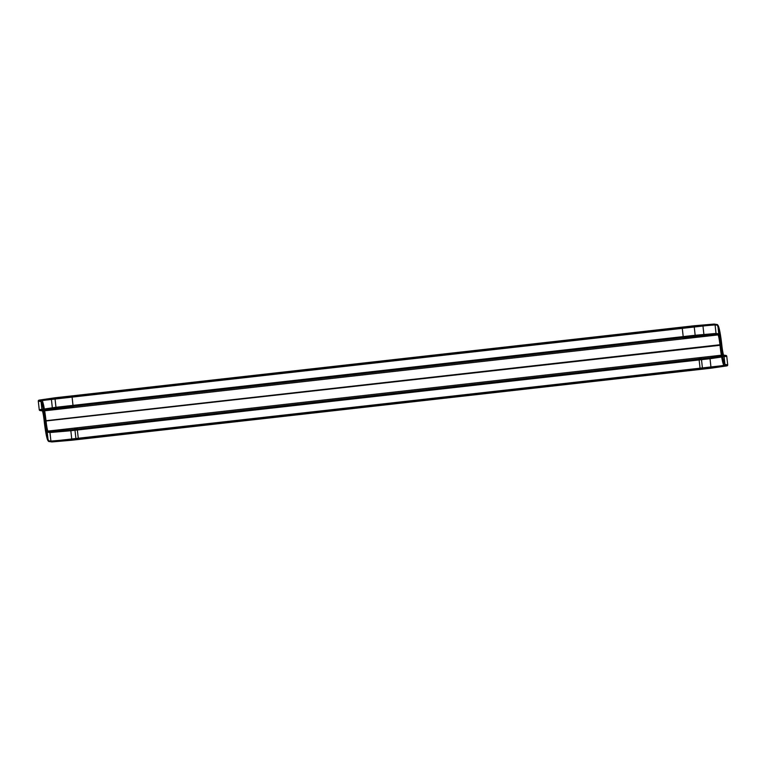 <?xml version="1.0" encoding="UTF-8"?>
<svg xmlns="http://www.w3.org/2000/svg" width="766" height="766" viewBox="0 0 766 766"><rect width="100%" height="100%" fill="white"/><g stroke="black" fill="none" stroke-linecap="round" stroke-linejoin="round"><path stroke-width="1.15" d="M52.5 409.341L73.182 407.005L52.5 409.341L51.351 398.875L72.033 396.549L51.351 398.875M683.377 338.246L704.059 335.92L683.377 338.246L682.228 327.791L702.901 325.454L682.228 327.791M43.04 410.978L40.292 410.576L56.081 408.259L695.269 336.226L715.195 334.522L717.943 334.924L43.04 410.978A0.948 0.948 -81.6 0 1 41.996 410.145L39.248 409.733L55.889 407.301L695.078 335.269L716.028 333.469L718.786 333.88A10.714 0.986 83.6 0 1 720.969 344.671L721.811 345.064L719.944 344.767L45.031 420.821A9.766 0.9 -96.4 0 0 43.04 410.978M73.182 407.005L72.033 396.549M50.805 431.478A0.948 0.948 98.4 0 0 49.972 432.531L70.922 430.731L710.111 358.699L726.752 356.267L724.004 355.855A0.948 0.948 -81.6 0 0 722.96 355.022L725.708 355.424L709.919 357.741L70.731 429.774L50.805 431.478L48.057 431.076A9.766 0.9 -96.4 0 1 46.056 421.233L44.217 421.204A19.341 1.791 83.6 0 0 48.162 440.689A0.948 0.948 -81.6 0 0 49.206 441.532A20.289 1.877 83.6 0 1 45.06 421.089L719.944 344.767A9.766 0.9 83.6 0 0 717.943 334.924A0.948 0.948 98.4 0 0 718.786 333.88L717.838 325.311L715.09 324.899L694.13 326.699L54.941 398.732L38.3 401.164L41.048 401.575A19.341 1.791 83.6 0 1 45.002 421.061L46.027 420.965A20.289 1.877 83.6 0 0 41.891 400.522L716.794 324.468A0.948 0.948 -81.6 0 1 717.838 325.311A19.341 1.791 -96.4 0 1 721.783 344.796L720.94 344.911A20.289 1.877 -96.4 0 0 716.794 324.468L714.036 324.066L694.12 325.77L54.932 397.803L39.133 400.12L41.891 400.522A0.948 0.948 98.4 0 0 41.048 401.575L41.996 410.145A10.714 0.986 -96.4 0 1 44.189 420.936L45.031 421.329A10.714 0.986 -96.4 0 0 47.214 432.12L49.972 432.531L50.91 441.101L48.162 440.689L47.214 432.12A0.948 0.948 98.4 0 1 48.057 431.076L722.96 355.022A9.766 0.9 83.6 0 1 720.969 345.179L46.027 420.965L721.811 345.064A10.714 0.986 83.6 0 0 724.004 355.855L724.952 364.425L727.7 364.836L711.059 367.268L71.87 439.301L50.91 441.101A0.948 0.948 -81.6 0 0 51.964 441.934L49.206 441.532L724.109 365.478L726.867 365.88L711.068 368.197L71.88 440.23L51.964 441.934M704.059 335.92L702.901 325.454M714.036 324.066A0.948 0.948 -81.6 0 1 715.09 324.899L716.028 333.469A0.948 0.948 98.4 0 1 715.195 334.522M54.932 397.803L56.081 408.259M694.12 325.77L695.269 336.226M39.133 400.12A0.948 0.948 98.4 0 0 38.3 401.164L39.248 409.733A0.948 0.948 -81.6 0 0 40.292 410.576M700.095 368.542L702.518 368.896L700.095 368.542L698.937 358.076L701.369 358.44L698.937 358.076M75.949 438.87L78.371 439.234L75.949 438.87L74.79 428.414L77.222 428.769L74.79 428.414M702.518 368.896L701.369 358.44M78.371 439.234L77.222 428.769M725.708 355.424A0.948 0.948 -81.6 0 1 726.752 356.267L727.7 364.836A0.948 0.948 98.4 0 1 726.867 365.88M709.919 357.741L711.068 368.197M70.731 429.774L71.88 440.23M719.973 345.035A20.289 1.877 -96.4 0 0 724.109 365.478A0.948 0.948 98.4 0 0 724.952 364.425A19.341 1.791 -96.4 0 1 720.998 344.939L719.973 345.035"/></g></svg>
